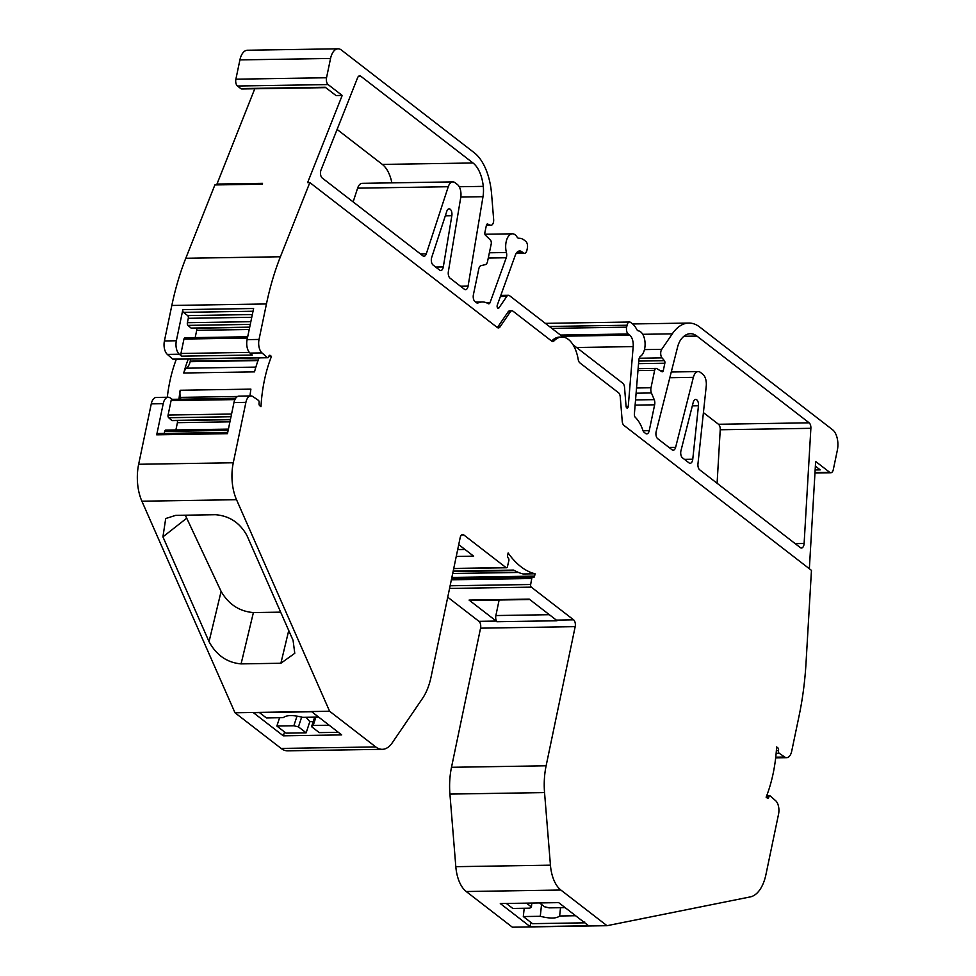 <?xml version="1.0" encoding="UTF-8"?>
<svg xmlns="http://www.w3.org/2000/svg" width="976" height="976" viewBox="0 0 976 976"><rect width="100%" height="100%" fill="white"/><g stroke="black" fill="none" stroke-linecap="round" stroke-linejoin="round"><path stroke-width="1.46" d="M573.01 344.748L622.798 383.239A5.222 2.769 -90.9 0 1 624.53 387.374L626.067 406.248A2.086 1.11 89.1 0 0 627.19 408.066A2.086 1.11 89.1 0 0 628.202 406.772A2.086 1.11 89.1 0 0 628.263 406.333L633.18 346.602A10.443 5.551 89.1 0 0 629.715 335.146L628.215 333.987A5.222 2.769 -90.9 0 1 626.641 327.167L627.043 325.24A5.222 2.769 -90.9 0 1 629.544 322.019A5.222 2.769 -90.9 0 1 630.63 322.409L632.302 323.703A23.497 12.481 -90.9 0 1 636.657 329.278A5.222 2.769 89.1 0 0 638.499 330.901A13.054 6.93 -90.9 0 1 644.624 348.908A13.054 6.93 -90.9 0 1 640.585 356.228A5.222 2.769 89.1 0 0 638.816 360.254L634.388 414.007A3.135 1.659 -90.9 0 0 635.303 417.338A35.783 19.02 -90.9 0 1 642.891 430.306A5.222 2.769 89.1 0 0 644.209 432.38L645.648 433.49A5.222 2.769 89.1 0 0 646.734 433.893A5.222 2.769 89.1 0 0 649.235 430.672L654.64 404.808A5.222 2.769 -90.9 0 0 654.225 399.635L651.431 392.962A5.258 2.794 -90.9 0 1 651.004 387.753L654.64 370.343A3.135 1.659 -90.9 0 1 656.14 368.416A3.135 1.659 -90.9 0 1 656.665 368.55L661.972 371.697A2.086 1.11 89.1 0 0 662.326 371.783A2.086 1.11 89.1 0 0 663.326 370.502L664.839 363.231A2.086 1.11 89.1 0 0 664.388 360.669L662.021 357.875A5.222 2.769 -90.9 0 1 661.728 349.335L672.293 333.841A52.204 27.743 -90.9 0 1 688.812 323.056A52.204 27.743 -90.9 0 1 699.719 327.033L832.613 429.782A15.665 8.32 -90.9 0 1 837.347 450.241L833.321 469.529A5.222 2.769 -90.9 0 1 830.82 472.75A5.222 2.769 -90.9 0 1 829.722 472.347L815.643 461.465L809.348 568.74M320.665 171.203A5.222 2.769 89.1 0 0 322.239 178.022L422.913 255.846A5.222 2.769 -90.9 0 0 424.011 256.249A5.222 2.769 -90.9 0 0 426.292 253.833L448.265 186.721A10.443 5.551 89.1 0 1 452.852 181.89A10.443 5.551 89.1 0 1 455.023 182.683L457.439 184.549A10.443 5.551 89.1 0 1 460.733 197.518L448.362 271.645A5.222 2.769 -90.9 0 0 450.009 278.123L464.43 289.274A5.222 2.769 89.1 0 0 465.515 289.677A5.222 2.769 89.1 0 0 468.09 286.114L482.998 196.701A20.886 11.102 89.1 0 0 483.279 186.367A31.317 16.641 89.1 0 0 473.006 162.98L360.803 76.238A5.222 2.769 89.1 0 0 359.705 75.835A5.222 2.769 89.1 0 0 357.558 77.873L321.006 170.019A5.222 2.769 89.1 0 0 320.665 171.203M433.076 265.033A5.222 2.769 -90.9 0 1 431.49 258.213A5.222 2.769 -90.9 0 1 431.709 257.408L446.813 211.255A5.222 2.769 89.1 0 1 449.106 208.84A5.222 2.769 89.1 0 1 451.839 215.72L443.299 266.948A5.222 2.769 89.1 0 1 440.725 270.511A5.222 2.769 89.1 0 1 439.639 270.108L433.076 265.033M563.14 337.11L509.557 295.691A5.222 2.769 89.1 0 0 508.459 295.289A5.222 2.769 89.1 0 0 506.812 296.375L498.919 307.952A2.086 1.11 -90.9 0 1 498.26 308.379A2.086 1.11 -90.9 0 1 497.187 305.5A2.086 1.11 -90.9 0 1 497.296 305.098L515.23 255.419A10.443 5.551 -90.9 0 1 519.683 250.966A10.443 5.551 -90.9 0 1 521.855 251.771L523.356 252.93A5.222 2.769 89.1 0 0 524.441 253.321A5.222 2.769 89.1 0 0 526.955 250.1L527.357 248.172A5.222 2.769 89.1 0 0 525.771 241.353L524.112 240.059A23.497 12.481 89.1 0 0 519.195 238.278A23.497 12.481 89.1 0 0 518.964 238.278A5.222 2.769 -90.9 0 1 518.903 238.278A5.222 2.769 -90.9 0 1 517.048 237.009A13.054 6.93 89.1 0 0 512.4 233.813A13.054 6.93 89.1 0 0 506.141 241.865A13.054 6.93 89.1 0 0 506.422 252.516A5.222 2.769 -90.9 0 1 506.251 257.762L490.111 302.475A3.135 1.659 -90.9 0 1 488.781 303.817A3.135 1.659 -90.9 0 1 488.256 303.67A35.783 19.02 89.1 0 0 482.303 301.974A35.783 19.02 89.1 0 0 478.118 302.926A5.222 2.769 -90.9 0 1 477.508 303.06A5.222 2.769 -90.9 0 1 476.41 302.67L474.983 301.56A5.222 2.769 -90.9 0 1 473.397 294.74L478.801 268.876A5.222 2.769 -90.9 0 1 480.973 265.692L485.389 264.594A5.258 2.794 89.1 0 0 487.561 261.397L491.209 244A3.135 1.659 89.1 0 0 490.391 240.023L485.426 235.204A2.086 1.11 -90.9 0 1 484.877 232.556L486.402 225.285A2.086 1.11 -90.9 0 1 487.402 223.992A2.086 1.11 -90.9 0 1 487.646 224.041L490.355 225.163A5.222 2.769 89.1 0 0 490.989 225.297A5.222 2.769 89.1 0 0 493.649 219.393L491.599 194.151A52.204 27.743 89.1 0 0 474.238 152.732L341.344 49.996A15.665 8.32 89.1 0 0 338.074 48.8A15.665 8.32 89.1 0 0 330.559 58.462L326.533 77.751A5.222 2.769 89.1 0 0 328.107 84.57L342.186 95.453L336 95.55L325.24 87.242L240.791 88.584A5.222 2.769 89.1 0 0 241.877 88.975L325.764 87.645M692.765 459.22A5.222 2.769 -90.9 0 1 692.631 460.086A5.222 2.769 -90.9 0 1 690.13 463.307A5.222 2.769 -90.9 0 1 689.044 462.905L682.468 457.829A5.222 2.769 89.1 0 1 680.967 450.68L693.228 402.332A5.222 2.769 -90.9 0 1 695.656 399.44A5.222 2.769 -90.9 0 1 698.462 405.784L692.765 459.22L684.432 459.354M804.114 543.486A5.222 2.769 -90.9 0 1 803.943 544.803A5.222 2.769 -90.9 0 1 801.442 548.024A5.222 2.769 -90.9 0 1 800.344 547.634L699.67 469.798A5.222 2.769 -90.9 0 1 697.962 463.844L706.234 386.142A10.443 5.551 -90.9 0 0 702.805 374.235L700.402 372.368A10.443 5.551 -90.9 0 0 698.218 371.575A10.443 5.551 -90.9 0 0 693.363 377.358L675.624 447.325A5.222 2.769 89.1 0 1 673.196 450.217A5.222 2.769 89.1 0 1 672.11 449.814L657.678 438.663A5.222 2.769 89.1 0 1 656.177 431.514L677.576 347.114A20.886 11.102 -90.9 0 1 681.089 339.282A31.317 16.641 -90.9 0 1 690.386 333.694A31.317 16.641 -90.9 0 1 696.925 336.086L809.128 422.815A5.222 2.769 -90.9 0 1 810.873 428.318L804.114 543.486L795.184 543.632M500.078 326.85A5.222 2.769 -90.9 0 1 498.431 327.924A5.222 2.769 -90.9 0 1 497.333 327.533A5.222 2.769 89.1 0 0 497.87 326.887L500.078 326.85L510.289 311.869A5.222 2.769 -90.9 0 1 511.936 310.795A5.222 2.769 -90.9 0 1 513.022 311.198L551.684 341.088A5.222 2.769 89.1 0 0 552.782 341.478A5.222 2.769 89.1 0 0 554.075 340.844A31.317 16.641 -90.9 0 1 561.847 337.037A31.317 16.641 -90.9 0 1 578.207 359.497A5.222 2.769 89.1 0 0 579.842 362.852L618.503 392.742A5.222 2.769 -90.9 0 1 620.248 396.878L622.224 421.278A5.222 2.769 89.1 0 0 623.957 425.414L811.459 570.374L806.017 663.094A208.815 110.971 89.1 0 1 799.112 715.737L791.695 751.227A10.443 5.551 -90.9 0 1 786.693 757.669A10.443 5.551 -90.9 0 1 784.741 757.034L779.214 753.277A2.086 1.11 -90.9 0 1 778.519 750.568A2.086 1.11 89.1 0 0 777.884 747.897L776.628 746.921A104.408 55.486 -90.9 0 1 773.163 773.431A104.408 55.486 -90.9 0 1 766.123 797.185L767.38 798.161A2.086 1.11 89.1 0 0 767.819 798.319A2.086 1.11 89.1 0 0 768.807 797.075L766.148 797.124M268.803 356.447L271.474 356.411A104.408 55.486 89.1 0 0 264.435 380.152A104.408 55.486 89.1 0 0 260.97 406.675L259.714 405.699A2.086 1.11 -90.9 0 1 259.079 403.027A2.086 1.11 89.1 0 0 258.384 400.319L252.857 396.561A10.443 5.551 89.1 0 0 250.905 395.927A10.443 5.551 89.1 0 0 245.891 402.368L233.276 462.77A36.539 19.422 89.1 0 0 236.521 499.7L329.62 711.26L234.984 712.761L141.898 501.213A36.539 19.422 -90.9 0 1 138.653 464.271L151.268 403.869A10.443 5.551 -90.9 0 1 156.27 397.427L168.214 397.244A10.443 5.551 -90.9 0 1 170.166 397.879L172.301 399.318M176.339 359.205A104.408 55.486 89.1 0 0 169.812 381.665A104.408 55.486 89.1 0 0 167.286 397.256M237.571 396.476L180.401 397.378A10.443 5.551 -90.9 0 1 180.157 390.254A104.408 55.486 89.1 0 0 178.986 399.221M180.157 390.254L250.905 389.131A104.408 55.486 89.1 0 0 249.978 395.939M298.449 726.876L306.147 732.83L286.053 733.147L276.867 726.046L293.837 725.778L298.449 726.876L301.669 717.055M293.837 725.778L297.021 716.067M314.675 717.153L311.564 726.669L313.186 725.461L315.919 717.14M531.835 903.056L531.42 906.972L529.785 908.168L512.803 908.449L506.361 903.459M565.104 907.607L549.134 907.863L544.523 906.765L539.569 902.934M313.186 725.461L329.156 725.217M259.457 712.59L266.363 717.921L283.333 717.653C286.505 715.005 292.946 714.908 302.694 717.348L318.652 717.092M276.867 726.046L279.587 717.714M306.147 732.83L309.807 721.654L306.11 717.287M313.211 721.606L309.807 721.654M338.355 732.317L319.262 732.622L311.564 726.669M524.197 908.266L523.307 916.562L540.289 916.293C550.025 918.733 556.479 918.623 559.638 915.988L560.529 907.68M540.289 916.293L541.546 904.459M559.638 915.988L575.608 915.732M526.467 903.142L531.42 906.972M584.758 922.003L584.038 922.845L532.506 923.662L523.307 916.562M258.018 360.583L190.161 361.669A13.652 7.247 -90.9 0 1 186.501 368.196A10.443 5.551 -90.9 0 0 183.756 373.003A104.408 55.486 89.1 0 1 188.283 359.009M190.076 358.985A2.111 1.122 -90.9 0 1 190.271 361.132L190.161 361.669M180.401 397.378A13.652 7.247 -90.9 0 1 180.743 399.184M228.408 429.111L165.664 430.111A2.086 1.11 -90.9 0 0 164.663 431.392L164.249 433.417M177.217 420.546A2.086 1.11 -90.9 0 1 177.412 422.669L175.887 429.94M230.373 419.704L172.252 420.619A2.086 1.11 -90.9 0 1 171.776 420.424L230.421 419.497M235.631 398.318L172.105 399.33A2.086 1.11 -90.9 0 0 171.093 400.611L168.079 415.044A2.086 1.11 -90.9 0 0 168.677 417.728L171.776 420.424M241.084 663.887L280.881 663.253L294.776 653.298L293.068 640.341L246.952 535.543C239.925 522.794 229.445 515.853 215.525 514.718L175.729 515.352L165.713 518.524L162.931 536.873L209.047 641.671C216.44 655.262 227.127 662.667 241.084 663.887L253.394 612.574C239.413 611.415 228.652 604.364 221.113 591.407L185.306 515.194M253.394 612.574L280.661 612.147M529.736 599.532L470.164 600.472A5.222 2.769 -90.9 0 1 469.078 600.081L496.223 621.065A5.222 2.769 89.1 0 1 496.845 621.724A5.222 2.769 -90.9 0 1 495.881 615.551L499.126 600.02M247.697 336.769L184.964 337.769A2.086 1.11 -90.9 0 0 183.964 339.05L180.95 353.483A2.086 1.11 -90.9 0 0 181.536 356.167L179.291 354.215A10.443 5.551 -90.9 0 1 176.351 340.758L182.854 309.624A2.086 1.11 -90.9 0 0 183.488 312.357L187.66 315.59A2.086 1.11 -90.9 0 1 188.295 318.31L251.771 317.298M249.673 327.35L191.54 328.278A2.086 1.11 -90.9 0 1 191.064 328.082L187.965 325.386A2.086 1.11 -90.9 0 1 187.38 322.702L188.295 318.31M196.505 328.204A2.086 1.11 -90.9 0 1 196.701 330.327L249.222 329.498M195.188 337.598L196.701 330.327M259.03 357.887A104.408 55.486 89.1 0 0 254.504 371.88L183.756 373.003M227.725 432.417L157.709 433.527A2.086 1.11 -90.9 0 0 156.709 434.82L163.212 403.686A10.443 5.551 -90.9 0 1 168.214 397.244M156.709 434.82L227.457 433.686L233.959 402.563A10.443 5.551 -90.9 0 1 238.961 396.122L250.905 395.927M253.394 712.687L311.759 711.76L341.698 734.904L283.321 735.831L253.394 712.687M284.577 732.012L283.321 735.831M456.243 556.454L473.653 556.174L458.72 544.62M452.352 575.096L452.388 575.096A104.408 55.486 -90.9 0 1 452.352 575.096L452.73 573.498A2.086 1.11 -90.9 0 0 452.791 572.961M461.575 534.946L463.746 534.909L506.044 567.605A2.086 1.11 -90.9 0 0 506.471 567.764A2.086 1.11 -90.9 0 0 507.459 566.556L508.825 560.785A2.086 1.11 89.1 0 0 508.24 557.991A2.086 1.11 -90.9 0 1 507.642 555.295L508.13 552.953A104.408 55.486 89.1 0 0 535.08 573.79L523.136 573.973A104.408 55.486 -90.9 0 1 513.669 570.082L453.193 571.045M496.845 621.724L556.979 620.76A5.222 2.769 89.1 0 0 556.357 620.114L529.212 599.118L469.078 600.081M530.224 926.7L500.298 903.556L558.662 902.629L588.601 925.773L530.224 926.7L530.7 922.271M181.536 356.167L252.284 355.044L250.039 353.092A10.443 5.551 -90.9 0 1 247.099 339.636L253.601 308.501L182.854 309.624M535.08 573.79L534.592 576.121A2.086 1.11 89.1 0 1 533.591 577.414A2.086 1.11 89.1 0 1 533.189 577.28A2.086 1.11 89.1 0 0 532.774 577.133A2.086 1.11 89.1 0 0 531.761 578.512L530.663 584.502A2.086 1.11 -90.9 0 0 531.31 587.149L573.607 619.833A5.222 2.769 -90.9 0 1 575.181 626.653L546.121 765.794A52.204 27.743 89.1 0 0 544.547 792.585L550.44 865.175A31.317 16.641 89.1 0 0 560.858 890.027L606.999 925.699L750.312 896.895A36.539 19.422 89.1 0 0 765.94 874.545L778.555 814.143A10.443 5.551 89.1 0 0 775.627 800.686L770.271 796.038A2.086 1.11 89.1 0 0 769.796 795.843A2.086 1.11 89.1 0 0 768.807 797.075M497.333 327.533L309.831 182.573L280.405 256.761A208.815 110.971 89.1 0 0 266.448 303.963L259.043 339.441A10.443 5.551 89.1 0 0 261.971 352.897L267.326 357.545A2.086 1.11 89.1 0 0 267.802 357.741A2.086 1.11 89.1 0 0 268.79 356.508A2.086 1.11 -90.9 0 1 269.779 355.276A2.086 1.11 -90.9 0 1 270.218 355.435L269.352 355.447M267.802 357.741L173.179 359.253A2.086 1.11 -90.9 0 1 172.691 359.058L167.347 354.41A10.443 5.551 -90.9 0 1 164.419 340.953L171.825 305.464A208.815 110.971 -90.9 0 1 185.782 258.274L214.866 184.94L262.178 184.183L262.52 183.329L216.977 184.049L254.76 88.779M271.474 356.411L270.218 355.435M329.62 711.26L375.76 746.933A31.317 16.641 89.1 0 0 382.299 749.324L287.676 750.825A31.317 16.641 -90.9 0 1 281.137 748.433L234.984 712.761M382.299 749.324A31.317 16.641 89.1 0 0 392.218 742.858L422.584 698.304A52.204 27.743 89.1 0 0 431.087 676.868L460.16 537.727A5.222 2.769 89.1 0 1 462.661 534.506A5.222 2.769 89.1 0 1 463.746 534.909M606.999 925.699L512.376 927.2L466.235 891.527A31.317 16.641 -90.9 0 1 455.816 866.676L449.924 794.086A52.204 27.743 -90.9 0 1 451.498 767.295L480.558 628.166A5.222 2.769 89.1 0 0 478.984 621.346L447.728 597.19M218.051 184.891L216.977 184.049M717.092 483.266L720.227 429.757A5.222 2.769 89.1 0 0 718.482 424.267L703.415 412.616M815.155 469.956L820.218 469.883L815.375 466.138M338.074 48.8L247.428 50.24A15.665 8.32 89.1 0 0 239.913 59.902L235.887 79.19A5.222 2.769 89.1 0 0 237.461 86.01L240.791 88.584M353.129 201.898L357.619 188.161A10.443 5.551 -90.9 0 1 362.206 183.329L452.852 181.89M391.876 182.866A31.317 16.641 89.1 0 0 382.36 164.419L337.11 129.442M551.672 341.063A5.222 2.769 89.1 0 0 551.867 340.88A31.317 16.641 -90.9 0 1 559.638 337.074L561.847 337.037M497.87 326.887L508.069 311.905A5.222 2.769 -90.9 0 1 509.728 310.832L511.936 310.795M309.831 182.573L307.623 182.61L342.186 95.453M626.08 406.37L628.263 406.333M497.577 307.977L498.919 307.952M255.871 367.098L186.501 368.196M258.213 360.046L190.271 361.132M164.663 431.392L228.14 430.392M177.412 422.669L229.933 421.839M168.677 417.728L230.995 416.74M168.079 415.044L231.556 414.031M171.093 400.611L234.911 399.599M464.979 549.464L457.683 549.586M495.881 615.551L549.366 614.697M187.66 315.59L252.345 314.553M183.488 312.357L253.028 311.246M187.38 322.702L250.856 321.69M187.965 325.386L250.283 324.398M191.064 328.082L249.71 327.155M183.964 339.05L247.44 338.05M180.95 353.483L249.356 352.397M162.931 536.873L186.538 518.341M221.113 591.407L209.047 641.671M280.881 663.253L288.737 630.508M518.476 572.461L452.73 573.498M775.749 757.181L784.741 757.034M233.959 402.563L245.891 402.368M250.039 353.092L261.971 352.897M247.099 339.636L259.043 339.441M176.351 340.758L164.419 340.953M179.291 354.215L167.347 354.41M267.326 357.545L172.691 359.058M163.212 403.686L151.268 403.869M233.276 462.77L138.653 464.271M236.521 499.7L141.898 501.213M375.76 746.933L281.137 748.433M506.044 567.605L453.742 568.435M534.592 576.121L451.864 577.438M531.761 578.512L451.363 579.793M530.663 584.502L450.119 585.783M531.31 587.149L449.558 588.443M496.223 621.065L478.984 621.346M556.357 620.114L573.607 619.833M575.181 626.653L480.558 628.166M546.121 765.794L451.498 767.295M544.547 792.585L449.924 794.086M550.44 865.175L455.816 866.676M560.858 890.027L466.235 891.527M777.884 747.897L776.567 747.909M778.519 750.568L776.384 750.605M779.214 753.277L776.152 753.326M266.448 303.963L171.825 305.464M280.405 256.761L185.782 258.274M720.227 429.757L810.873 428.318M718.482 424.267L809.128 422.815M683.92 336.281L696.925 336.086M669.011 447.435L675.624 447.325M669.817 377.736L693.363 377.358M692.326 405.882L698.462 405.784M814.997 472.579L829.722 472.347M486.414 225.236L490.355 225.163M476.886 302.938L478.118 302.926M485.865 302.548L490.111 302.475M488.268 258.054L506.251 257.762M489.366 252.784L506.422 252.516M516.438 253.04L523.356 252.93M517.524 251.832L521.855 251.771M500.42 296.472L506.812 296.375M551.867 340.88L554.075 340.844M508.069 311.905L510.289 311.869M237.461 86.01L328.107 84.57M435.699 267.07L443.299 266.948M445.324 215.818L451.839 215.72M420.436 253.931L426.292 253.833M357.619 188.161L448.265 186.721M460.501 286.236L468.09 286.114M460.794 197.054L482.998 196.701M459.232 186.745L483.279 186.367M382.36 164.419L473.006 162.98M358.631 76.274L360.803 76.238M576.584 347.505L633.18 346.602M561.981 336.22L629.715 335.146M560.492 335.061L628.215 333.987M551.806 328.363L626.641 327.167M549.378 326.472L627.043 325.24M643.062 430.77L649.235 430.672M635.12 405.113L654.64 404.808M635.547 399.928L654.225 399.635M636.108 393.206L651.431 392.962M636.535 387.984L651.004 387.753M637.962 370.612L654.64 370.343M660.044 370.551L663.326 370.502M638.536 363.645L664.839 363.231M638.755 361.071L664.388 360.669M639.231 358.241L662.021 357.875M644.465 349.603L661.728 349.335M642.745 334.304L672.293 333.841M235.887 79.19L326.533 77.751M239.913 59.902L330.559 58.462M484.926 234.24L512.4 233.813M514.535 570.57L453.096 571.546M775.676 757.84L786.693 757.669M506.471 567.764L453.706 568.605M532.774 577.133L451.656 578.426M769.796 795.843L766.636 795.891M671.268 372.002L698.218 371.575M486.377 225.371L490.989 225.297M475.654 302.084L482.303 301.974M516.158 253.455L524.441 253.321M500.798 295.411L508.459 295.289M545.34 323.361L629.544 322.019M638.121 368.696L656.14 368.416M632.619 323.959L688.812 323.056M814.972 473.006L830.82 472.75"/></g></svg>
